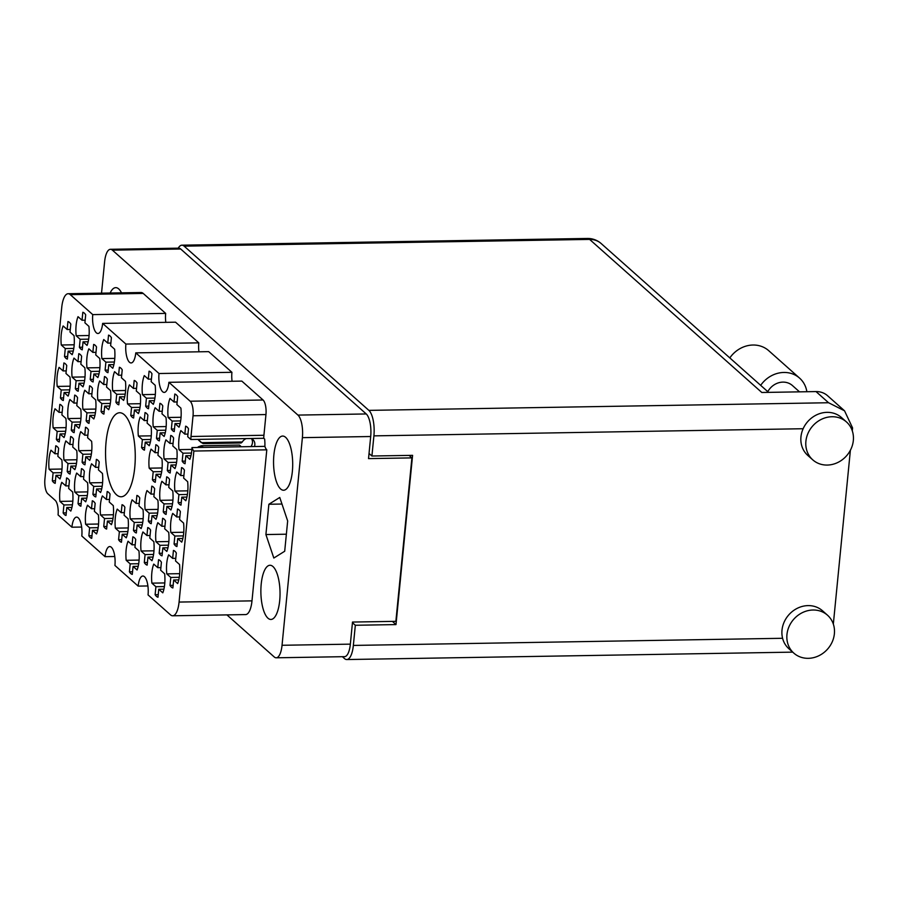 <?xml version="1.0" encoding="UTF-8"?>
<svg xmlns="http://www.w3.org/2000/svg" width="898" height="898" viewBox="0 0 898 898"><rect width="100%" height="100%" fill="white"/><g stroke="black" fill="none" stroke-linecap="round" stroke-linejoin="round"><path stroke-width="1.35" d="M191.88 449.415L178.96 449.629L182.968 453.198L182.193 461.168A18.836 6.656 -91 0 0 185.055 463.716L185.841 455.746L189.86 459.316A18.836 6.656 -91 0 0 191.97 447.574A11.595 4.097 89 0 0 193.878 451.043L179.072 602.064L251.99 600.863A19.711 6.971 89 0 1 245.592 614.58L172.674 615.792A19.711 6.971 -91 0 0 179.072 602.064M193.036 415.774A11.595 4.097 -91 0 0 190.163 401.215L263.08 400.003A11.595 4.097 89 0 1 265.954 414.562L193.036 415.774L191.005 436.484A11.595 4.097 89 0 0 190.859 439.504L187.704 436.697L188.49 428.728A18.836 6.656 -91 0 0 185.617 426.18L184.842 434.149L180.824 430.58A18.836 6.656 -91 0 0 178.915 439.234A18.836 6.656 -91 0 0 178.96 449.629M181.048 417.278L168.128 417.491L172.147 421.061L171.361 429.031A18.836 6.656 -91 0 0 174.234 431.579L175.009 423.609L179.028 427.179A18.836 6.656 -91 0 0 180.902 408.13L176.884 404.56L177.669 396.59A18.836 6.656 -91 0 0 174.796 394.042L174.01 402.012L170.003 398.443A18.836 6.656 -91 0 0 168.083 407.097A18.836 6.656 -91 0 0 168.128 417.491M158.037 509.391L145.128 509.604L149.135 513.173L148.361 521.143A18.836 6.656 -91 0 0 151.223 523.691L152.009 515.721L156.016 519.291A18.836 6.656 -91 0 0 157.891 500.242L153.872 496.673L154.658 488.703A18.836 6.656 -91 0 0 151.784 486.155L151.01 494.125L146.991 490.555A18.836 6.656 -91 0 0 145.083 499.209A18.836 6.656 -91 0 0 145.128 509.604M183.753 532.245L170.833 532.458L174.852 536.027L174.066 543.997A18.836 6.656 -91 0 0 176.94 546.545L177.714 538.576L181.733 542.145A18.836 6.656 -91 0 0 183.596 523.096L179.589 519.527L180.363 511.557A18.836 6.656 -91 0 0 177.501 509.009L176.715 516.979L172.708 513.409A18.836 6.656 -91 0 0 170.788 522.064A18.836 6.656 -91 0 0 170.833 532.458M155.332 394.424L142.423 394.637L146.43 398.207L145.656 406.177A18.836 6.656 -91 0 0 148.518 408.725L149.304 400.755L153.311 404.325A18.836 6.656 -91 0 0 155.186 385.276L151.167 381.706L151.953 373.736A18.836 6.656 -91 0 0 149.079 371.188L148.305 379.158L144.286 375.589A18.836 6.656 -91 0 0 142.378 384.243A18.836 6.656 -91 0 0 142.423 394.637M176.985 458.698L164.076 458.912L168.083 462.481L167.309 470.451A18.836 6.656 -91 0 0 170.171 472.999L170.957 465.029L174.964 468.599A18.836 6.656 -91 0 0 176.839 449.55L172.82 445.98L173.606 438.011A18.836 6.656 -91 0 0 170.732 435.463L169.958 443.432L165.939 439.863A18.836 6.656 -91 0 0 164.031 448.517A18.836 6.656 -91 0 0 164.076 458.912M151.279 435.833L138.359 436.046L142.378 439.616L141.592 447.586A18.836 6.656 -91 0 0 144.455 450.134L145.24 442.164L149.259 445.734A18.836 6.656 -91 0 0 151.122 426.685L147.104 423.115L147.889 415.145A18.836 6.656 -91 0 0 145.027 412.597L144.241 420.567L140.223 416.998A18.836 6.656 -91 0 0 138.314 425.652A18.836 6.656 -91 0 0 138.359 436.046M172.932 500.107L160.012 500.321L164.02 503.89L163.245 511.86A18.836 6.656 -91 0 0 166.108 514.408L166.893 506.438L170.912 510.008A18.836 6.656 -91 0 0 172.775 490.959L168.757 487.389L169.542 479.42A18.836 6.656 -91 0 0 166.669 476.872L165.894 484.841L161.876 481.272A18.836 6.656 -91 0 0 159.967 489.926A18.836 6.656 -91 0 0 160.012 500.321M128.268 527.945L115.348 528.159L119.367 531.728L118.581 539.698A18.836 6.656 -91 0 0 121.455 542.246L122.229 534.276L126.248 537.846A18.836 6.656 -91 0 0 128.111 518.797L124.104 515.228L124.878 507.258A18.836 6.656 -91 0 0 122.016 504.71L121.23 512.679L117.223 509.11A18.836 6.656 -91 0 0 115.303 517.764A18.836 6.656 -91 0 0 115.348 528.159M166.164 426.561L153.244 426.774L157.262 430.344L156.477 438.314A18.836 6.656 -91 0 0 159.35 440.862L160.125 432.892L164.143 436.462A18.836 6.656 -91 0 0 166.007 417.413L161.999 413.843L162.774 405.874A18.836 6.656 -91 0 0 159.911 403.325L159.126 411.295L155.118 407.726A18.836 6.656 -91 0 0 153.199 416.38A18.836 6.656 -91 0 0 153.244 426.774M140.447 403.696L127.527 403.909L131.546 407.479L130.76 415.448A18.836 6.656 -91 0 0 133.634 417.997L134.419 410.027L138.427 413.596A18.836 6.656 -91 0 0 140.301 394.548L136.283 390.978L137.068 383.008A18.836 6.656 -91 0 0 134.195 380.46L133.409 388.43L129.402 384.86A18.836 6.656 -91 0 0 127.482 393.515A18.836 6.656 -91 0 0 127.527 403.909M187.817 490.836L174.897 491.049L178.915 494.618L178.13 502.588A18.836 6.656 -91 0 0 181.003 505.136L181.778 497.166L185.796 500.736A18.836 6.656 -91 0 0 187.66 481.687L183.652 478.118L184.427 470.148A18.836 6.656 -91 0 0 181.564 467.6L180.779 475.57L176.771 472A18.836 6.656 -91 0 0 174.852 480.654A18.836 6.656 -91 0 0 174.897 491.049M162.1 467.97L149.18 468.184L153.199 471.753L152.413 479.723A18.836 6.656 -91 0 0 155.287 482.271L156.072 474.301L160.08 477.871A18.836 6.656 -91 0 0 161.954 458.822L157.936 455.252L158.722 447.283A18.836 6.656 -91 0 0 155.848 444.735L155.062 452.704L151.055 449.135A18.836 6.656 -91 0 0 149.135 457.789A18.836 6.656 -91 0 0 149.18 468.184M153.985 550.8L141.065 551.013L145.072 554.582L144.297 562.552A18.836 6.656 -91 0 0 147.16 565.1L147.946 557.13L151.964 560.7A18.836 6.656 -91 0 0 153.827 541.651L149.809 538.082L150.595 530.112A18.836 6.656 -91 0 0 147.721 527.564L146.946 535.534L142.928 531.964A18.836 6.656 -91 0 0 141.02 540.618A18.836 6.656 -91 0 0 141.065 551.013M143.152 518.662L130.232 518.876L134.251 522.445L133.465 530.415A18.836 6.656 -91 0 0 136.339 532.963L137.125 524.993L141.132 528.563A18.836 6.656 -91 0 0 143.007 509.514L138.988 505.944L139.774 497.975A18.836 6.656 -91 0 0 136.9 495.427L136.114 503.396L132.107 499.827A18.836 6.656 -91 0 0 130.188 508.481A18.836 6.656 -91 0 0 130.232 518.876M168.869 541.528L155.949 541.741L159.967 545.311L159.182 553.28A18.836 6.656 -91 0 0 162.055 555.828L162.83 547.859L166.848 551.428A18.836 6.656 -91 0 0 168.712 532.379L164.704 528.81L165.479 520.84A18.836 6.656 -91 0 0 162.617 518.292L161.831 526.262L157.823 522.692A18.836 6.656 -91 0 0 155.904 531.347A18.836 6.656 -91 0 0 155.949 541.741M139.089 560.083L126.18 560.296L130.188 563.865L129.413 571.835A18.836 6.656 -91 0 0 132.275 574.383L133.061 566.413L137.068 569.983A18.836 6.656 -91 0 0 138.943 550.934L134.925 547.365L135.71 539.395A18.836 6.656 -91 0 0 132.837 536.847L132.062 544.817L128.044 541.247A18.836 6.656 -91 0 0 126.135 549.902A18.836 6.656 -91 0 0 126.18 560.296M164.805 582.937L151.885 583.15L155.904 586.72L155.118 594.689A18.836 6.656 -91 0 0 157.992 597.237L158.766 589.268L162.785 592.837A18.836 6.656 -91 0 0 164.648 573.788L160.641 570.219L161.416 562.249A18.836 6.656 -91 0 0 158.553 559.701L157.767 567.671L153.76 564.101A18.836 6.656 -91 0 0 151.841 572.756A18.836 6.656 -91 0 0 151.885 583.15M179.69 573.665L166.781 573.878L170.788 577.448L170.014 585.417A18.836 6.656 -91 0 0 172.876 587.966L173.662 579.996L177.669 583.565A18.836 6.656 -91 0 0 179.544 564.516L175.525 560.947L176.311 552.977A18.836 6.656 -91 0 0 173.437 550.429L172.663 558.399L168.644 554.829A18.836 6.656 -91 0 0 166.725 563.484A18.836 6.656 -91 0 0 166.781 573.878M62.007 469.037L49.087 469.25L53.105 472.819L52.32 480.789A18.836 6.656 -91 0 0 55.193 483.337L55.968 475.368L59.986 478.937A18.836 6.656 -91 0 0 61.85 459.888L57.842 456.319L58.617 448.349A18.836 6.656 -91 0 0 55.755 445.801L54.969 453.771L50.962 450.201A18.836 6.656 -91 0 0 49.042 458.856A18.836 6.656 -91 0 0 49.087 469.25M72.828 501.174L59.919 501.387L63.926 504.957L63.152 512.926A18.836 6.656 -91 0 0 66.014 515.474L66.8 507.505L70.807 511.074A18.836 6.656 -91 0 0 72.682 492.025L68.663 488.456L69.449 480.486A18.836 6.656 -91 0 0 66.575 477.938L65.801 485.908L61.782 482.338A18.836 6.656 -91 0 0 59.874 490.993A18.836 6.656 -91 0 0 59.919 501.387M98.544 524.028L85.624 524.252L89.643 527.811L88.857 535.78A18.836 6.656 -91 0 0 91.731 538.34L92.516 530.37L96.524 533.94A18.836 6.656 -91 0 0 98.398 514.88L94.38 511.31L95.166 503.351A18.836 6.656 -91 0 0 92.292 500.792L91.506 508.762L87.499 505.192A18.836 6.656 -91 0 0 85.579 513.847A18.836 6.656 -91 0 0 85.624 524.252M76.891 459.754L63.971 459.978L67.99 463.536L67.204 471.506A18.836 6.656 -91 0 0 70.078 474.065L70.863 466.096L74.871 469.665A18.836 6.656 -91 0 0 76.745 450.605L72.727 447.036L73.513 439.077A18.836 6.656 -91 0 0 70.639 436.518L69.853 444.488L65.846 440.918A18.836 6.656 -91 0 0 63.926 449.572A18.836 6.656 -91 0 0 63.971 459.978M102.608 482.619L89.688 482.832L93.706 486.402L92.921 494.371A18.836 6.656 -91 0 0 95.794 496.92L96.569 488.95L100.587 492.519A18.836 6.656 -91 0 0 102.451 473.471L98.443 469.901L99.218 461.931A18.836 6.656 -91 0 0 96.355 459.383L95.57 467.353L91.562 463.783A18.836 6.656 -91 0 0 89.643 472.438A18.836 6.656 -91 0 0 89.688 482.832M87.723 491.891L74.803 492.115L78.822 495.674L78.036 503.643A18.836 6.656 -91 0 0 80.899 506.203L81.684 498.233L85.703 501.802A18.836 6.656 -91 0 0 87.566 482.742L83.548 479.173L84.333 471.214A18.836 6.656 -91 0 0 81.471 468.655L80.685 476.625L76.667 473.055A18.836 6.656 -91 0 0 74.758 481.71A18.836 6.656 -91 0 0 74.803 492.115M95.839 409.061L82.919 409.275L86.938 412.844L86.152 420.814A18.836 6.656 -91 0 0 89.025 423.362L89.811 415.404L93.819 418.962A18.836 6.656 -91 0 0 95.693 399.913L91.675 396.344L92.46 388.374A18.836 6.656 -91 0 0 89.587 385.826L88.801 393.795L84.794 390.226A18.836 6.656 -91 0 0 82.874 398.88A18.836 6.656 -91 0 0 82.919 409.275M70.123 386.207L57.214 386.421L61.221 389.99L60.447 397.96A18.836 6.656 -91 0 0 63.309 400.508L64.095 392.538L68.102 396.108A18.836 6.656 -91 0 0 69.977 377.059L65.958 373.489L66.744 365.52A18.836 6.656 -91 0 0 63.87 362.972L63.096 370.941L59.077 367.372A18.836 6.656 -91 0 0 57.169 376.026A18.836 6.656 -91 0 0 57.214 386.421M125.619 390.507L112.699 390.72L116.718 394.289L115.932 402.259A18.836 6.656 -91 0 0 118.794 404.807L119.58 396.837L123.598 400.407A18.836 6.656 -91 0 0 125.462 381.358L121.443 377.789L122.229 369.819A18.836 6.656 -91 0 0 119.367 367.271L118.581 375.241L114.562 371.671A18.836 6.656 -91 0 0 112.654 380.325A18.836 6.656 -91 0 0 112.699 390.72M99.903 367.652L86.983 367.866L91.001 371.435L90.215 379.405A18.836 6.656 -91 0 0 93.089 381.953L93.863 373.983L97.882 377.553A18.836 6.656 -91 0 0 99.745 358.504L95.738 354.935L96.513 346.965A18.836 6.656 -91 0 0 93.65 344.417L92.864 352.386L88.857 348.817A18.836 6.656 -91 0 0 86.938 357.471A18.836 6.656 -91 0 0 86.983 367.866M113.429 514.756L100.52 514.969L104.527 518.539L103.753 526.509A18.836 6.656 -91 0 0 106.615 529.057L107.401 521.087L111.408 524.657A18.836 6.656 -91 0 0 113.283 505.608L109.264 502.038L110.05 494.068A18.836 6.656 -91 0 0 107.176 491.52L106.402 499.49L102.383 495.921A18.836 6.656 -91 0 0 100.475 504.575A18.836 6.656 -91 0 0 100.52 514.969M80.955 418.345L68.035 418.558L72.053 422.127L71.268 430.097A18.836 6.656 -91 0 0 74.141 432.645L74.916 424.675L78.934 428.245A18.836 6.656 -91 0 0 80.798 409.196L76.79 405.627L77.565 397.657A18.836 6.656 -91 0 0 74.702 395.109L73.917 403.079L69.909 399.509A18.836 6.656 -91 0 0 67.99 408.163A18.836 6.656 -91 0 0 68.035 418.558M110.723 399.79L97.815 400.003L101.822 403.572L101.047 411.542A18.836 6.656 -91 0 0 103.91 414.09L104.696 406.121L108.703 409.69A18.836 6.656 -91 0 0 110.577 390.641L106.559 387.072L107.345 379.102A18.836 6.656 -91 0 0 104.471 376.554L103.697 384.524L99.678 380.954A18.836 6.656 -91 0 0 97.77 389.609A18.836 6.656 -91 0 0 97.815 400.003M85.018 376.924L72.098 377.138L76.117 380.707L75.331 388.677A18.836 6.656 -91 0 0 78.205 391.225L78.979 383.266L82.998 386.825A18.836 6.656 -91 0 0 84.861 367.776L80.854 364.206L81.628 356.237A18.836 6.656 -91 0 0 78.766 353.689L77.98 361.658L73.962 358.089A18.836 6.656 -91 0 0 72.053 366.743A18.836 6.656 -91 0 0 72.098 377.138M114.787 358.369L101.867 358.583L105.885 362.152L105.1 370.122A18.836 6.656 -91 0 0 107.973 372.67L108.759 364.7L112.766 368.27A18.836 6.656 -91 0 0 114.641 349.221L110.622 345.651L111.408 337.682A18.836 6.656 -91 0 0 108.535 335.134L107.749 343.103L103.741 339.534A18.836 6.656 -91 0 0 101.822 348.188A18.836 6.656 -91 0 0 101.867 358.583M66.07 427.616L53.15 427.841L57.169 431.399L56.383 439.369A18.836 6.656 -91 0 0 59.257 441.928L60.031 433.959L64.05 437.528A18.836 6.656 -91 0 0 65.913 418.468L61.906 414.898L62.68 406.929A18.836 6.656 -91 0 0 59.818 404.381L59.032 412.35L55.014 408.781A18.836 6.656 -91 0 0 53.105 417.435A18.836 6.656 -91 0 0 53.15 427.841M91.776 450.482L78.867 450.695L82.874 454.265L82.1 462.234A18.836 6.656 -91 0 0 84.962 464.782L85.748 456.813L89.755 460.382A18.836 6.656 -91 0 0 91.63 441.333L87.611 437.764L88.397 429.794A18.836 6.656 -91 0 0 85.523 427.246L84.749 435.216L80.73 431.646A18.836 6.656 -91 0 0 78.822 440.301A18.836 6.656 -91 0 0 78.867 450.695M89.07 335.515L76.162 335.729L80.169 339.298L79.394 347.268A18.836 6.656 -91 0 0 82.257 349.816L83.043 341.846L87.05 345.416A18.836 6.656 -91 0 0 88.924 326.367L84.906 322.797L85.692 314.828A18.836 6.656 -91 0 0 82.818 312.279L82.044 320.249L78.025 316.68A18.836 6.656 -91 0 0 76.117 325.334A18.836 6.656 -91 0 0 76.162 335.729M74.186 344.787L61.277 345A18.836 6.656 -91 0 1 61.221 334.606A18.836 6.656 -91 0 1 63.141 325.952L67.159 329.521L67.934 321.551A18.836 6.656 89 0 1 70.807 324.099L70.022 332.069L74.04 335.639A18.836 6.656 -91 0 1 72.166 354.688L68.158 351.129L67.372 359.088A18.836 6.656 89 0 1 64.51 356.54L67.631 356.495M134.745 467.51A42.015 14.851 -91 0 0 119.703 412.743A42.015 14.851 -91 0 0 106.065 442.007A42.015 14.851 -91 0 0 121.107 496.774A42.015 14.851 -91 0 0 134.745 467.51M121.511 292.838A27.097 9.575 -91 0 0 115.73 287.641A27.097 9.575 -91 0 0 110.14 293.029M292.366 471.371A27.097 9.575 -91 0 0 282.668 436.058A27.097 9.575 -91 0 0 273.879 454.927A27.097 9.575 -91 0 0 283.577 490.241A27.097 9.575 -91 0 0 292.366 471.371M279.705 600.582A27.097 9.575 -91 0 0 270.006 565.269A27.097 9.575 -91 0 0 261.206 584.138A27.097 9.575 -91 0 0 270.904 619.452A27.097 9.575 -91 0 0 279.705 600.582M191.97 447.574L264.888 446.362A11.595 4.097 -91 0 0 266.796 449.831L193.878 451.043M226.925 614.894L274.227 656.954A17.971 6.353 -91 0 0 276.202 657.796A17.971 6.353 -91 0 0 282.039 645.28L302.39 437.652A17.971 6.353 -91 0 0 297.945 415.089L112.407 250.149A17.971 6.353 -91 0 0 110.432 249.296A17.971 6.353 -91 0 0 104.606 261.812L101.53 293.175M231.931 372.311L159.013 373.523L135.778 352.858L208.684 351.646L231.931 372.311A14.491 5.119 89 0 0 232.077 381.257M147.912 585.956L138.169 586.113L114.933 565.459A14.491 5.119 -91 0 0 109.747 546.568A14.491 5.119 -91 0 0 105.044 556.659L81.797 536.005A14.491 5.119 -91 0 0 76.611 517.113A14.491 5.119 -91 0 0 71.907 527.205L58.067 514.902A11.595 4.097 89 0 0 55.193 500.343L47.774 493.743A11.595 4.097 -91 0 1 44.9 479.184L61.738 307.453A19.711 6.971 -91 0 1 68.136 293.725A19.711 6.971 -91 0 1 70.302 294.656L92.752 314.614A14.491 5.119 -91 0 0 97.938 333.495A14.491 5.119 -91 0 0 102.641 323.403L175.559 322.191L198.795 342.856L125.888 344.069L102.641 323.403M165.816 322.348A14.491 5.119 89 0 1 165.67 313.402L92.752 314.614M165.67 313.402L143.22 293.444L70.302 294.656M81.651 527.047L71.907 527.205M114.776 556.502L105.044 556.659M110.432 249.296L178.736 248.162A17.971 6.353 89 0 1 180.711 249.015L366.249 413.956A17.971 6.353 89 0 1 370.694 436.518L368.528 458.609L411.901 457.89L395.872 621.337L352.51 622.056L350.343 644.147A17.971 6.353 89 0 1 344.506 656.663L276.202 657.796M368.955 454.298L369.976 454.287M409.095 455.398L411.901 457.89M79.394 347.268L82.515 347.212M82.1 462.234L85.22 462.178M56.383 439.369L59.504 439.324M105.1 370.122L108.231 370.077M75.331 388.677L78.452 388.632M101.047 411.542L104.168 411.486M71.268 430.097L74.388 430.041M103.753 526.509L106.873 526.452M90.215 379.405L93.336 379.349M115.932 402.259L119.052 402.214M60.447 397.96L63.567 397.904M86.152 420.814L89.284 420.769M78.036 503.643L81.157 503.598M92.921 494.371L96.041 494.315M67.204 471.506L70.336 471.461M88.857 535.78L91.989 535.736M63.152 512.926L66.272 512.87M52.32 480.789L55.44 480.733M170.014 585.417L173.134 585.361M155.118 594.689L158.25 594.644M129.413 571.835L132.534 571.779M159.182 553.28L162.302 553.224M133.465 530.415L136.597 530.37M144.297 562.552L147.418 562.507M152.413 479.723L155.545 479.678M178.13 502.588L181.25 502.532M130.76 415.448L133.892 415.404M156.477 438.314L159.597 438.258M118.581 539.698L121.701 539.642M163.245 511.86L166.366 511.815M141.592 447.586L144.713 447.541M167.309 470.451L170.429 470.395M145.656 406.177L148.776 406.121M174.066 543.997L177.198 543.952M148.361 521.143L151.481 521.087M171.361 429.031L174.493 428.975M182.193 461.168L185.314 461.123M190.163 401.215L168.903 382.312L241.82 381.1L263.08 400.003M172.674 615.792A19.711 6.971 -91 0 1 170.508 614.861L148.058 594.903A14.491 5.119 -91 0 0 142.872 576.022A14.491 5.119 -91 0 0 138.169 586.113M266.796 449.831L251.99 600.863M265.954 414.562L263.922 435.272A11.595 4.097 -91 0 0 263.776 438.291L264.641 439.055A18.836 6.656 -91 0 1 264.888 446.362M68.136 293.725L141.053 292.512A19.711 6.971 89 0 1 143.22 293.444M198.941 351.803A14.491 5.119 89 0 1 198.795 342.856M265.909 534.546L273.823 558.04L284.7 551.249L287.663 520.963L279.761 497.47L268.872 504.261L265.909 534.546L286.372 534.209M159.013 373.523A14.491 5.119 -91 0 0 164.199 392.404A14.491 5.119 -91 0 0 168.903 382.312M125.888 344.069A14.491 5.119 -91 0 0 131.074 362.949A14.491 5.119 -91 0 0 135.778 352.858M64.51 356.54L65.285 348.57L61.277 345M281.972 504.036L268.872 504.261M190.859 439.504L263.776 438.291M68.158 351.129L73.288 351.039M67.159 329.521L70.28 329.476M65.285 348.57L73.782 348.435M83.043 341.846L88.172 341.756M82.044 320.249L85.164 320.193M80.169 339.298L88.666 339.152M85.748 456.813L90.878 456.723M84.749 435.216L87.869 435.16M82.874 454.265L91.372 454.119M60.031 433.959L65.161 433.869M59.032 412.35L62.153 412.305M57.169 431.399L65.666 431.264M108.759 364.7L113.889 364.622M107.749 343.103L110.881 343.058M105.885 362.152L114.383 362.017M78.979 383.266L84.109 383.177M77.98 361.658L81.101 361.613M76.117 380.707L84.614 380.572M104.696 406.121L109.825 406.031M103.697 384.524L106.817 384.467M101.822 403.572L110.319 403.426M74.916 424.675L80.057 424.586M73.917 403.079L77.037 403.022M72.053 422.127L80.551 421.981M107.401 521.087L112.531 520.997M106.402 499.49L109.522 499.434M104.527 518.539L113.025 518.393M93.863 373.983L99.005 373.894M92.864 352.386L95.985 352.33M91.001 371.435L99.498 371.289M119.58 396.837L124.71 396.759M118.581 375.241L121.701 375.196M116.718 394.289L125.204 394.155M64.095 392.538L69.225 392.448M63.096 370.941L66.216 370.885M61.221 389.99L69.718 389.844M89.811 415.404L94.941 415.314M88.801 393.795L91.933 393.751M86.938 412.844L95.435 412.71M81.684 498.233L86.814 498.143M80.685 476.625L83.806 476.58M78.822 495.674L87.308 495.539M96.569 488.95L101.698 488.86M95.57 467.353L98.69 467.297M93.706 486.402L102.204 486.256M70.863 466.096L75.993 466.006M69.853 444.488L72.985 444.443M67.99 463.536L76.487 463.402M92.516 530.37L97.646 530.28M91.506 508.762L94.638 508.717M89.643 527.811L98.14 527.676M66.8 507.505L71.93 507.426M65.801 485.908L68.921 485.852M63.926 504.957L72.424 504.811M55.968 475.368L61.109 475.289M54.969 453.771L58.089 453.714M53.105 472.819L61.603 472.674M173.662 579.996L178.792 579.906M172.663 558.399L175.784 558.343M170.788 577.448L179.286 577.302M158.766 589.268L163.907 589.189M157.767 567.671L160.899 567.626M155.904 586.72L164.401 586.585M133.061 566.413L138.191 566.324M132.062 544.817L135.183 544.76M130.188 563.865L138.685 563.72M162.83 547.859L167.96 547.769M161.831 526.262L164.951 526.206M159.967 545.311L168.465 545.165M137.125 524.993L142.254 524.915M136.114 503.396L139.246 503.351M134.251 522.445L142.748 522.31M147.946 557.13L153.075 557.052M146.946 535.534L150.067 535.489M145.072 554.582L153.569 554.448M156.072 474.301L161.202 474.223M155.062 452.704L158.194 452.648M153.199 471.753L161.696 471.618M181.778 497.166L186.907 497.077M180.779 475.57L183.899 475.513M178.915 494.618L187.413 494.472M134.419 410.027L139.549 409.948M133.409 388.43L136.541 388.374M131.546 407.479L140.043 407.344M160.125 432.892L165.254 432.802M159.126 411.295L162.246 411.239M157.262 430.344L165.76 430.198M122.229 534.276L127.37 534.187M121.23 512.679L124.351 512.623M119.367 531.728L127.864 531.582M166.893 506.438L172.023 506.36M165.894 484.841L169.015 484.785M164.02 503.89L172.517 503.756M145.24 442.164L150.37 442.085M144.241 420.567L147.362 420.511M142.378 439.616L150.864 439.481M170.957 465.029L176.087 464.94M169.958 443.432L173.078 443.376M168.083 462.481L176.58 462.335M149.304 400.755L154.434 400.665M148.305 379.158L151.425 379.102M146.43 398.207L154.927 398.061M177.714 538.576L182.855 538.497M176.715 516.979L179.847 516.922M174.852 536.027L183.349 535.893M152.009 515.721L157.139 515.632M151.01 494.125L154.13 494.068M149.135 513.173L157.633 513.027M175.009 423.609L180.15 423.53M174.01 402.012L177.142 401.956M172.147 421.061L180.644 420.926M185.841 455.746L190.971 455.668M184.842 434.149L187.963 434.093M182.968 453.198L191.465 453.063M760.673 385.343A27.535 24.493 -48.4 0 1 783.853 372.457A27.535 24.493 -48.4 0 1 799.579 378.114A27.535 24.493 -48.4 0 1 806.864 391.73M729.816 357.909A27.535 24.493 -48.4 0 1 753.007 345.023A27.535 24.493 -48.4 0 1 768.722 350.68L799.579 378.114M808.301 658.324A25.357 22.562 131.6 0 0 832.21 641.913A25.357 22.562 131.6 0 0 827.518 615.22A25.357 22.562 131.6 0 0 813.038 610.011A25.357 22.562 131.6 0 0 789.129 626.422A25.357 22.562 131.6 0 0 793.821 653.127A25.357 22.562 131.6 0 0 808.301 658.324M827.518 615.22L822.568 610.82A25.357 22.562 131.6 0 0 808.088 605.611A25.357 22.562 131.6 0 0 782.596 638.287A25.357 22.562 131.6 0 0 788.871 648.726L793.821 653.127M827.249 465.063A25.357 22.562 131.6 0 0 851.158 448.652A25.357 22.562 131.6 0 0 846.466 421.948A25.357 22.562 131.6 0 0 831.986 416.739A25.357 22.562 131.6 0 0 808.077 433.15A25.357 22.562 131.6 0 0 812.769 459.855A25.357 22.562 131.6 0 0 827.249 465.063M846.466 421.948L841.516 417.559A25.357 22.562 131.6 0 0 827.036 412.35A25.357 22.562 131.6 0 0 803.138 428.728A25.357 22.562 131.6 0 0 807.818 455.454L812.769 459.855M767.801 391.674A16.658 14.828 -48.4 0 1 782.91 382.121A16.658 14.828 -48.4 0 1 792.429 385.545L799.523 391.854M844.535 410.801L828.573 402.742L816.013 391.573A20.284 18.05 -48.4 0 1 827.597 395.737L844.535 410.801L852.572 427.908L852.292 430.838M850.384 450.246L833.333 624.11M342.396 656.696L344.529 658.593A20.284 7.173 -91 0 0 346.763 659.547A20.284 7.173 -91 0 0 353.352 645.426L355.327 625.266L395.984 624.593L412.586 455.342L371.918 456.016L373.905 435.867A20.284 7.173 -91 0 0 368.876 410.375L828.573 402.742M816.013 391.573L761.807 392.482L589.627 239.407L184.135 246.142L368.876 410.375M184.135 246.142A20.284 7.173 -91 0 0 181.901 245.188A20.284 7.173 -91 0 0 178.242 248.174M371.918 456.016L369.033 453.456M355.327 625.266L352.443 622.696M395.984 624.593L392.392 621.394M240.99 446.755L201.994 447.406M201.085 446.755L202.768 446.923L201.085 446.755L201.433 445.734L198.391 446.755A6.376 5.669 -48.4 0 0 198.335 446.811L197.627 447.473M240.799 446.284L239.463 445.094L201.433 445.734M250.957 446.587A7.24 6.443 131.6 0 0 251.53 438.684M254.471 446.531A7.24 6.443 131.6 0 0 252.866 439.571A7.24 6.443 131.6 0 0 251.126 438.505M246.243 438.583A7.24 6.443 131.6 0 0 242.303 441.984L201.377 442.658A6.376 5.669 -48.4 0 1 201.32 442.602L198.424 439.38M242.303 441.984L241.124 442.972L203.094 443.612L198.997 440.548A6.376 5.669 -48.4 0 1 198.952 440.491L197.953 439.391M282.039 645.28L350.343 644.147M370.694 436.518L302.39 437.652M180.711 249.015L112.407 250.149M297.945 415.089L366.249 413.956M191.005 436.484L263.922 435.272M353.352 645.426L782.596 638.287M852.572 427.908L851.068 427.931M803.138 428.728L373.905 435.867M181.901 245.188L587.393 238.453A20.284 7.173 89 0 1 589.627 239.407A20.284 18.05 -48.4 0 1 601.211 243.571L768.576 392.37M201.32 442.602L198.952 440.491M199.053 447.451L198.335 446.811M601.211 243.571A20.284 20.284 0 0 0 587.393 238.453M346.763 659.547L792.71 652.139"/></g></svg>
